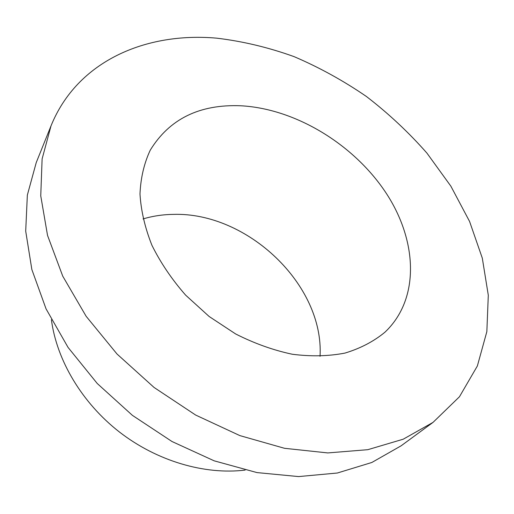 <?xml version="1.0" encoding="UTF-8"?>
<svg xmlns="http://www.w3.org/2000/svg" width="514" height="514" viewBox="0 0 514 514"><rect width="100%" height="100%" fill="white"/><g stroke="black" fill="none" stroke-linecap="round" stroke-linejoin="round"><path stroke-width="0.77" d="M320.042 356.33C324.205 284.872 247.401 212.038 173.372 214.383C162.842 214.518 152.722 216.041 143.027 218.938M240.578 105.762C199.49 104.169 169.382 118.978 150.242 150.184C144.1 163.336 140.682 177.94 139.988 193.996C140.984 210.65 144.967 227.747 151.926 245.287C160.567 262.744 171.811 279.365 185.65 295.158L209.14 316.489L235.637 333.952C254.366 343.442 273.262 350.207 292.312 354.249C311.034 356.639 328.581 356.253 344.965 353.086C360.346 348.428 373.646 341.495 384.857 332.282C420.645 298.576 417.304 239.331 385.07 191.51C352.726 143.547 294.689 108.538 240.578 105.762M51.406 319.74C56.688 360.121 81.899 402.796 119.46 432.036C157.111 461.167 204.701 475 245.133 470.098M51.027 125.84L36.231 162.604L27.351 195.082L25.7 231.12L31.855 269.535L46.048 308.856L68.073 347.432L97.249 383.502L132.406 415.357L171.991 441.513L214.165 460.827L257 472.591L298.615 476.581L337.351 473.015L371.853 462.471L401.119 445.811L433.058 422.36L459.452 396.763L477.365 365.974L486.848 331.633L488.3 295.248L482.305 258.144L469.578 221.457L450.862 186.171L426.928 153.108C408.688 132.361 388.513 113.491 366.418 96.491C343.442 80.724 319.355 67.443 294.137 56.656C268.526 47.429 242.717 41.268 216.722 38.164C146.143 31.881 77.325 60.813 51.027 125.84L42.116 158.91L40.747 195.834L47.539 235.418L62.74 276.153L86.14 316.296L116.999 353.998L154.065 387.453L195.667 415.061L239.845 435.596L284.544 448.304L327.778 452.924L367.806 449.686L403.233 439.194L433.058 422.36"/></g></svg>
